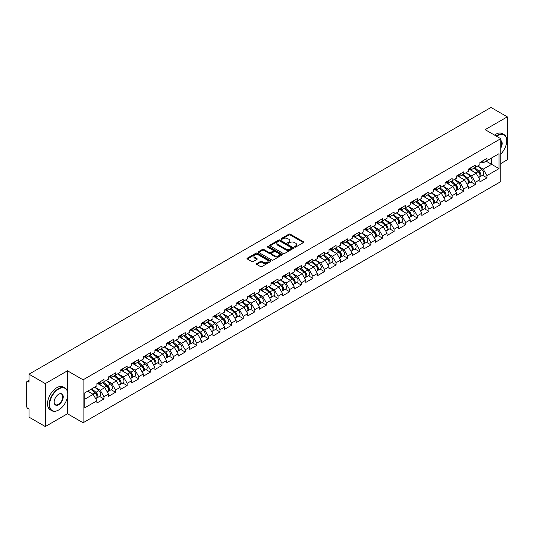 <?xml version="1.0" encoding="UTF-8"?>
<svg xmlns="http://www.w3.org/2000/svg" width="534" height="534" viewBox="0 0 534 534"><rect width="100%" height="100%" fill="white"/><g stroke="black" fill="none" stroke-linecap="round" stroke-linejoin="round"><path stroke-width="0.8" d="M294.661 247.082A0.721 0.421 0 0 0 295.682 247.082L303.439 242.603A1.035 0.594 0 0 0 303.746 242.182A1.035 0.594 0 0 0 303.439 241.762L290.296 234.172A1.035 0.594 0 0 0 288.834 234.172L281.078 238.651A0.721 0.421 0 0 0 282.099 239.239L283.1 238.658A3.304 1.909 0 0 1 287.779 238.658L288.874 239.292A3.304 1.909 0 0 1 289.842 240.64A3.304 1.909 0 0 1 288.874 241.989L287.866 242.569A0.721 0.421 0 0 0 288.887 243.164L289.895 242.583A3.304 1.909 0 0 1 294.568 242.583L295.662 243.217A3.304 1.909 0 0 1 296.63 244.565A3.304 1.909 0 0 1 295.662 245.914L294.661 246.494A0.721 0.421 0 0 0 294.661 247.082L294.661 246.494M256.781 263.596A1.035 0.594 0 0 0 256.474 264.023A1.035 0.594 0 0 0 256.781 264.443L260.465 266.573A1.035 0.594 0 0 0 261.927 266.573L270.544 261.593A1.035 0.594 0 0 0 270.845 261.173A1.035 0.594 0 0 0 270.544 260.752L257.401 253.163A1.035 0.594 0 0 0 255.94 253.163L247.322 258.136A1.035 0.594 0 0 0 247.015 258.563A1.035 0.594 0 0 0 247.322 258.983L251.774 261.553A1.035 0.594 0 0 0 253.236 261.553L256.921 259.424A1.035 0.594 0 0 0 257.228 259.003A1.035 0.594 0 0 0 256.921 258.583L254.711 257.308A2.763 1.595 0 0 1 253.904 256.18A2.763 1.595 0 0 1 255.612 254.705A2.763 1.595 0 0 1 258.623 255.052L267.274 260.045A2.763 1.595 0 0 1 268.081 261.173A2.763 1.595 0 0 1 266.379 262.648A2.763 1.595 0 0 1 263.369 262.301L261.927 261.466A1.035 0.594 0 0 0 260.465 261.466L256.781 263.596L256.781 264.443M67.471 370.796L45.297 383.592L29.01 374.187L491.006 107.454L507.3 116.859L485.132 129.662L500.752 138.68L83.09 379.814L67.471 370.796L67.471 391.469M283.174 253.456A1.035 0.594 0 0 0 284.635 253.456L293.253 248.484A1.035 0.594 0 0 0 293.553 248.063A1.035 0.594 0 0 0 293.253 247.642L280.11 240.053A1.035 0.594 0 0 0 278.648 240.053L270.03 245.026A1.035 0.594 0 0 0 269.73 245.446A1.035 0.594 0 0 0 270.03 245.867L283.174 253.456M267.801 247.235A0.721 0.421 0 0 1 268.535 247.342L281.885 255.045L273.281 260.018A1.035 0.594 0 0 1 271.819 260.018L258.676 252.428L258.676 251.581A1.035 0.594 0 0 0 258.376 252.001A1.035 0.594 0 0 0 258.676 252.428M258.676 251.581L262.361 249.451A1.035 0.594 0 0 1 263.823 249.451L269.156 252.529A1.035 0.594 0 0 0 270.618 252.529L273.061 251.12A1.035 0.594 0 0 0 273.361 250.7A1.035 0.594 0 0 0 273.061 250.279L267.514 247.068A0.721 0.421 0 0 1 268.535 246.481L281.899 254.197A1.035 0.594 0 0 1 282.199 254.618A1.035 0.594 0 0 1 281.899 255.038L281.899 254.197M45.297 383.592L45.297 426.546L67.471 413.75L83.09 422.768L83.09 379.814M83.09 422.768L500.752 181.633L500.752 138.68M99.544 396.402L103.963 398.951L103.963 396.715L100.238 390.274L94.738 387.097M103.963 398.951L96.894 403.03L96.894 400.794L84.806 407.776L84.806 392.83L96.894 385.848L96.894 383.612L103.963 379.534L103.963 381.77L108.495 379.147L108.495 376.917L115.564 372.832L115.564 375.068L120.103 372.445L120.103 370.216L127.172 366.137L127.172 368.367L131.711 365.75L131.711 363.514L138.78 359.435L138.78 361.665L143.319 359.048L143.319 356.812L150.381 352.734L150.381 354.963L154.92 352.347L154.92 350.11L161.989 346.032L161.989 348.268L166.528 345.645L166.528 343.409L173.597 339.33L173.597 341.566L178.136 338.943L178.136 336.714L185.205 332.629L185.205 334.865L189.737 332.241L189.737 330.012L196.806 325.934L196.806 328.163L201.345 325.546L201.345 323.31L208.414 319.232L208.414 321.461L212.953 318.845L212.953 316.609L220.021 312.53L220.021 314.76L224.554 312.143L224.554 309.907L231.623 305.828L231.623 308.065L236.161 305.441L236.161 303.212L243.23 299.127L243.23 301.363L247.769 298.74L247.769 296.51L254.838 292.425L254.838 294.661L259.377 292.038L259.377 289.808L266.439 285.73L266.439 287.959L270.978 285.343L270.978 283.107L278.047 279.028L278.047 281.258L282.586 278.641L282.586 276.405L289.655 272.327L289.655 274.563L294.194 271.939L294.194 269.703L301.263 265.625L301.263 267.861L305.795 265.238L305.795 263.008L312.864 258.923L312.864 261.159L317.403 258.536L317.403 256.307L324.472 252.222L324.472 254.458L329.011 251.834L329.011 249.605L336.08 245.527L336.08 247.756L340.612 245.139L340.612 242.903L347.681 238.825L347.681 241.054L352.22 238.438L352.22 236.202L359.289 232.123L359.289 234.359L363.828 231.736L363.828 229.5L370.896 225.421L370.896 227.658L375.435 225.034L375.435 222.805L382.498 218.72L382.498 220.956L387.037 218.333L387.037 216.103L394.105 212.018L394.105 214.254L398.644 211.638L398.644 209.401L405.713 205.323L405.713 207.552L410.252 204.936L410.252 202.7L417.321 198.621L417.321 200.851L421.853 198.234L421.853 195.998L428.922 191.92L428.922 194.156L433.461 191.532L433.461 189.296L440.53 185.218L440.53 187.454L445.069 184.831L445.069 182.601L452.138 178.516L452.138 180.752L456.67 178.129L456.67 175.9L463.739 171.814L463.739 174.051L468.278 171.434L468.278 169.198L475.347 165.119L475.347 167.349L479.886 164.732L479.886 162.496L486.955 158.418L486.955 160.647L499.043 153.672L499.043 168.617L486.955 175.599L483.23 169.158L477.73 165.974M482.536 175.286L486.955 177.829L486.955 175.599M486.955 177.829L479.886 181.914L479.886 179.678L475.347 182.301L471.629 175.853L466.122 172.676M470.935 181.981L475.347 184.53L475.347 182.301M475.347 184.53L468.278 188.615L468.278 186.379L463.739 188.996L460.021 182.555L454.514 179.377M459.327 188.682L463.739 191.232L463.739 188.996M463.739 191.232L456.67 195.311L456.67 193.081L452.138 195.698L448.413 189.256L442.913 186.079M447.719 195.384L452.138 197.934L452.138 195.698M452.138 197.934L445.069 202.012L445.069 199.783L440.53 202.399L436.812 195.958L431.305 192.781M436.118 202.086L440.53 204.635L440.53 202.399M440.53 204.635L433.461 208.714L433.461 206.478L428.922 209.101L425.204 202.66L419.697 199.476M424.51 208.787L428.922 211.337L428.922 209.101M428.922 211.337L421.853 215.416L421.853 213.179L417.321 215.803L413.596 209.361L408.089 206.177M412.902 215.489L417.321 218.032L417.321 215.803M417.321 218.032L410.252 222.117L410.252 219.881L405.713 222.504L401.995 216.056L396.488 212.879M401.301 222.184L405.713 224.734L405.713 222.504M405.713 224.734L398.644 228.812L398.644 226.583L394.105 229.199L390.387 222.758L384.88 219.581M389.693 228.886L394.105 231.436L394.105 229.199M394.105 231.436L387.037 235.514L387.037 233.285L382.498 235.901L378.78 229.46L373.273 226.282M378.085 235.587L382.498 238.137L382.498 235.901M382.498 238.137L375.435 242.216L375.435 239.986L370.896 242.603L367.172 236.161L361.672 232.984M366.478 242.289L370.896 244.839L370.896 242.603M370.896 244.839L363.828 248.917L363.828 246.681L359.289 249.305L355.571 242.863L350.064 239.679M354.876 248.991L359.289 251.534L359.289 249.305M359.289 251.534L352.22 255.619L352.22 253.383L347.681 256.006L343.963 249.558L338.456 246.381M343.269 255.693L347.681 258.236L347.681 256.006M347.681 258.236L340.612 262.321L340.612 260.085L336.08 262.708L332.355 256.26L326.855 253.083M331.661 262.388L336.08 264.937L336.08 262.708M336.08 264.937L329.011 269.016L329.011 266.786L324.472 269.403L320.754 262.962L315.247 259.784M320.06 269.089L324.472 271.639L324.472 269.403M324.472 271.639L317.403 275.718L317.403 273.488L312.864 276.105L309.146 269.663L303.639 266.486M308.452 275.791L312.864 278.341L312.864 276.105M312.864 278.341L305.795 282.419L305.795 280.19L301.263 282.806L297.538 276.365L292.031 273.188M296.844 282.493L301.263 285.043L301.263 282.806M301.263 285.043L294.194 289.121L294.194 286.885L289.655 289.508L285.937 283.067L280.43 279.883M285.243 289.194L289.655 291.738L289.655 289.508M289.655 291.738L282.586 295.823L282.586 293.587L278.047 296.21L274.329 289.762L268.822 286.584M273.635 295.896L278.047 298.439L278.047 296.21M278.047 298.439L270.978 302.524L270.978 300.288L266.439 302.911L262.721 296.463L257.214 293.286M262.027 302.591L266.439 305.141L266.439 302.911M266.439 305.141L259.377 309.219L259.377 306.99L254.838 309.607L251.113 303.165L245.613 299.988M250.419 309.293L254.838 311.843L254.838 309.607M254.838 311.843L247.769 315.921L247.769 313.692L243.23 316.308L239.512 309.867L234.005 306.69M238.818 315.994L243.23 318.544L243.23 316.308M243.23 318.544L236.161 322.623L236.161 320.387L231.623 323.01L227.905 316.569L222.398 313.391M227.21 322.696L231.623 325.246L231.623 323.01M231.623 325.246L224.554 329.324L224.554 327.088L220.021 329.712L216.297 323.27L210.797 320.086M215.602 329.398L220.021 331.941L220.021 329.712M220.021 331.941L212.953 336.026L212.953 333.79L208.414 336.413L204.696 329.965L199.189 326.788M204.001 336.093L208.414 338.643L208.414 336.413M208.414 338.643L201.345 342.728L201.345 340.492L196.806 343.108L193.088 336.667L187.581 333.49M192.394 342.795L196.806 345.344L196.806 343.108M196.806 345.344L189.737 349.423L189.737 347.193L185.205 349.81L181.48 343.369L175.973 340.191M180.786 349.496L185.205 352.046L185.205 349.81M185.205 352.046L178.136 356.125L178.136 353.895L173.597 356.512L169.879 350.07L164.372 346.893M169.185 356.198L173.597 358.748L173.597 356.512M173.597 358.748L166.528 362.826L166.528 360.59L161.989 363.213L158.271 356.772L152.764 353.595M157.577 362.9L161.989 365.45L161.989 363.213M161.989 365.45L154.92 369.528L154.92 367.292L150.381 369.915L146.663 363.474L141.156 360.29M145.969 369.601L150.381 372.145L150.381 369.915M150.381 372.145L143.319 376.23L143.319 373.994L138.78 376.617L135.055 370.169L129.555 366.991M134.361 376.296L138.78 378.846L138.78 376.617M138.78 378.846L131.711 382.931L131.711 380.695L127.172 383.312L123.454 376.87L117.947 373.693M122.76 382.998L127.172 385.548L127.172 383.312M127.172 385.548L120.103 389.626L120.103 387.397L115.564 390.014L111.846 383.572L106.339 380.395M111.152 389.7L115.564 392.25L115.564 390.014M115.564 392.25L108.495 396.328L108.495 394.099L103.963 396.715M98.803 383.085L100.238 383.919L103.963 381.77M100.238 390.274L104.777 387.651L97.835 383.646M108.495 394.099L104.777 387.651M110.411 376.383L111.846 377.218L115.564 375.068M111.846 383.572L116.385 380.956L109.443 376.944M120.103 387.397L116.385 380.956M122.012 369.682L123.454 370.516L127.172 368.367M123.454 376.87L127.993 374.254L121.044 370.242M131.711 380.695L127.993 374.254M133.62 362.986L135.055 363.814L138.78 361.665M135.055 370.169L139.594 367.552L132.652 363.541M143.319 373.994L139.594 367.552M145.228 356.285L146.663 357.113L150.381 354.963M146.663 363.474L151.202 360.851L144.26 356.839M154.92 367.292L151.202 360.851M156.829 349.583L158.271 350.411L161.989 348.268M158.271 356.772L162.81 354.149L155.861 350.144M166.528 360.59L162.81 354.149M168.437 342.881L169.879 343.716L173.597 341.566M169.879 350.07L174.411 347.447L167.469 343.442M178.136 353.895L174.411 347.447M180.045 336.18L181.48 337.014L185.205 334.865M181.48 343.369L186.019 340.752L179.077 336.74M189.737 347.193L186.019 340.752M191.646 329.478L193.088 330.312L196.806 328.163M193.088 336.667L197.627 334.05L190.685 330.039M201.345 340.492L197.627 334.05M203.254 322.783L204.696 323.611L208.414 321.461M204.696 329.965L209.235 327.349L202.286 323.337M212.953 333.79L209.235 327.349M214.862 316.081L216.297 316.909L220.021 314.76M216.297 323.27L220.836 320.647L213.894 316.635M224.554 327.088L220.836 320.647M226.469 309.38L227.905 310.207L231.623 308.065M227.905 316.569L232.444 313.945L225.502 309.94M236.161 320.387L232.444 313.945M238.071 302.678L239.512 303.512L243.23 301.363M239.512 309.867L244.051 307.244L237.103 303.239M247.769 313.692L244.051 307.244M249.678 295.976L251.113 296.811L254.838 294.661M251.113 303.165L255.653 300.549L248.71 296.537M259.377 306.99L255.653 300.549M261.286 289.281L262.721 290.109L266.439 287.959M262.721 296.463L267.26 293.847L260.318 289.835M270.978 300.288L267.26 293.847M272.887 282.579L274.329 283.407L278.047 281.258M274.329 289.762L278.868 287.145L271.919 283.133M282.586 293.587L278.868 287.145M284.495 275.878L285.937 276.705L289.655 274.563M285.937 283.067L290.469 280.443L283.527 276.438M294.194 286.885L290.469 280.443M296.103 269.176L297.538 270.004L301.263 267.861M297.538 276.365L302.077 273.742L295.135 269.737M305.795 280.19L302.077 273.742M307.704 262.474L309.146 263.309L312.864 261.159M309.146 269.663L313.685 267.04L306.743 263.035M317.403 273.488L313.685 267.04M319.312 255.773L320.754 256.607L324.472 254.458M320.754 262.962L325.293 260.345L318.344 256.333M329.011 266.786L325.293 260.345M330.92 249.078L332.355 249.905L336.08 247.756M332.355 256.26L336.894 253.643L329.952 249.632M340.612 260.085L336.894 253.643M342.528 242.376L343.963 243.204L347.681 241.054M343.963 249.558L348.502 246.942L341.56 242.93M352.22 253.383L348.502 246.942M354.129 235.674L355.571 236.502L359.289 234.359M355.571 242.863L360.11 240.24L353.161 236.235M363.828 246.681L360.11 240.24M365.737 228.973L367.172 229.8L370.896 227.658M367.172 236.161L371.711 233.538L364.769 229.533M375.435 239.986L371.711 233.538M377.344 222.271L378.78 223.105L382.498 220.956M378.78 229.46L383.319 226.837L376.377 222.832M387.037 233.285L383.319 226.837M388.946 215.569L390.387 216.403L394.105 214.254M390.387 222.758L394.926 220.142L387.978 216.13M398.644 226.583L394.926 220.142M400.553 208.874L401.995 209.702L405.713 207.552M401.995 216.056L406.528 213.44L399.586 209.428M410.252 219.881L406.528 213.44M412.161 202.172L413.596 203L417.321 200.851M413.596 209.361L418.135 206.738L411.193 202.726M421.853 213.179L418.135 206.738M423.762 195.471L425.204 196.298L428.922 194.156M425.204 202.66L429.743 200.036L422.801 196.031M433.461 206.478L429.743 200.036M435.37 188.769L436.812 189.597L440.53 187.454M436.812 195.958L441.351 193.335L434.402 189.33M445.069 199.783L441.351 193.335M446.978 182.067L448.413 182.902L452.138 180.752M448.413 189.256L452.952 186.633L446.01 182.628M456.67 193.081L452.952 186.633M458.586 175.366L460.021 176.2L463.739 174.051M460.021 182.555L464.56 179.938L457.618 175.926M468.278 186.379L464.56 179.938M470.187 168.671L471.629 169.498L475.347 167.349M471.629 175.853L476.168 173.236L469.219 169.225M479.886 179.678L476.168 173.236M481.795 161.969L483.23 162.797L486.955 160.647M483.23 169.158L491.6 164.325L491.6 157.964L499.043 153.672M486.1 161.141L499.043 168.617M500.752 163.591L507.3 159.813L507.3 116.859M45.297 426.546L29.01 417.141L29.01 409.111L27.815 408.423A1.575 0.914 -120 0 1 26.7 406.487L26.7 382.177A1.575 0.914 -120 0 1 27.027 381.456A1.575 0.914 -120 0 1 27.815 381.53L29.01 382.217L29.01 374.187M84.806 399.185L93.176 394.352L87.669 391.175M96.894 400.794L93.176 394.352M67.471 413.75L67.471 397.082M294.948 247.182L295.662 246.768A3.304 1.909 0 0 0 296.63 245.42L296.63 244.565M289.842 240.64L289.842 241.501A3.304 1.909 0 0 1 288.874 242.85L288.16 243.264M303.425 242.61L290.296 235.027A1.035 0.594 0 0 0 288.834 235.027L281.365 239.345M293.239 248.49L280.11 240.914A1.035 0.594 0 0 0 278.648 240.914L270.044 245.88L270.03 245.026M291.43 248.357A0.721 0.421 0 0 0 291.43 247.769L279.889 241.108A0.721 0.421 0 0 0 278.868 241.108L277.807 241.715A3.304 1.909 0 0 0 276.839 243.063A3.304 1.909 0 0 0 277.807 244.418L285.697 248.971A3.304 1.909 0 0 0 290.369 248.971L291.43 248.357L291.43 249.218A0.721 0.421 0 0 0 291.637 248.924L291.637 248.063M276.839 243.063L276.839 243.925A3.304 1.909 0 0 0 277.807 245.273L277.807 244.418M291.43 249.218L290.369 249.825A3.304 1.909 0 0 1 285.697 249.825L277.807 245.273M258.69 252.435L262.361 250.312L262.361 249.451M273.361 250.7L273.361 251.554A1.035 0.594 0 0 1 273.061 251.981L270.618 253.39A1.035 0.594 0 0 1 269.156 253.39L263.823 250.312A1.035 0.594 0 0 0 262.361 250.312M274.69 255.726A2.763 1.595 0 0 0 277.7 256.073A2.763 1.595 0 0 0 279.402 254.598A2.763 1.595 0 0 0 278.594 253.47L275.544 251.708A1.035 0.594 0 0 0 274.082 251.708L271.639 253.123A1.035 0.594 0 0 0 271.339 253.543A1.035 0.594 0 0 0 271.639 253.964L274.69 255.726L274.69 256.587A2.763 1.595 0 0 0 277.7 256.927A2.763 1.595 0 0 0 279.402 255.459L279.402 254.598M271.339 253.543L271.339 254.404A1.035 0.594 0 0 0 271.639 254.825L271.639 253.964M274.69 256.587L271.639 254.825M268.081 261.173L268.081 262.034A2.763 1.595 0 0 1 266.379 263.509A2.763 1.595 0 0 1 263.369 263.162L261.927 262.327A1.035 0.594 0 0 0 260.465 262.327L256.794 264.45M253.904 256.18L253.904 257.034A2.763 1.595 0 0 0 254.711 258.162L254.711 257.308M256.921 258.583L256.921 259.424L254.711 258.162M270.544 260.752L270.544 261.593L257.401 254.024A1.035 0.594 0 0 0 255.94 254.024L247.335 258.99M478.998 172.382L478.477 172.082M479.666 176.807A3.471 2.002 -120 0 0 480.173 176.647A3.471 2.002 -120 0 0 480.794 174.224A3.471 2.002 -120 0 0 478.985 171.2L474.799 167.669M480.173 176.647L483.036 174.998A3.471 2.002 -120 0 0 483.657 172.569A3.471 2.002 -120 0 0 481.848 169.545L477.663 166.014M473.992 168.13L478.771 172.162A2.103 1.215 60 0 1 479.906 174.751M478.644 177.528L479.278 177.168A3.471 2.002 -120 0 0 479.899 174.738A3.471 2.002 -120 0 0 478.09 171.714L473.905 168.183M472.697 171.234L469.873 168.851M480.814 161.962A3.471 2.002 60 0 1 480.173 162.903A3.471 2.002 60 0 1 479.886 163.024M483.684 160.307A3.471 2.002 60 0 1 483.036 161.255L480.173 162.903M500.752 154.106A12.836 7.409 120 0 0 506.706 140.829A12.836 7.409 120 0 0 497.628 135.589A12.836 7.409 120 0 0 496.573 136.27M496.153 136.023A13.15 7.596 -60 0 1 497.408 135.202A13.15 7.596 -60 0 1 503.983 134.548A13.15 7.596 -60 0 1 506.706 140.569A13.15 7.596 -60 0 1 506.706 140.702M500.752 140.462A6.415 3.705 -60 0 1 500.752 148.065M500.752 147.15A6.101 3.524 120 0 0 500.752 140.863M494.517 135.075A13.15 7.596 -60 0 1 495.766 134.254A13.15 7.596 -60 0 1 502.347 133.607L503.983 134.548M58.466 410.099L58.693 409.965A12.836 7.409 120 0 0 67.765 394.246A12.836 7.409 120 0 0 58.693 389.006A12.836 7.409 120 0 0 49.615 404.725A12.836 7.409 120 0 0 58.693 409.965L58.466 410.099A13.15 7.596 -60 0 1 51.891 410.746A13.15 7.596 -60 0 1 49.876 400.206A13.15 7.596 -60 0 1 58.466 388.619A13.15 7.596 -60 0 1 65.041 387.971A13.15 7.596 -60 0 1 67.765 393.985A13.15 7.596 -60 0 1 67.765 394.119M58.693 394.246L58.693 394.246A6.415 3.705 -60 0 1 63.226 396.869A6.415 3.705 -60 0 1 58.693 404.725A6.415 3.705 -60 0 1 54.154 402.109A6.415 3.705 -60 0 1 58.693 394.246L58.693 394.246M54.154 401.975A6.101 3.524 120 0 0 55.416 404.645A6.101 3.524 120 0 0 58.466 404.338A6.101 3.524 120 0 0 62.451 398.965A6.101 3.524 120 0 0 61.517 394.072A6.101 3.524 120 0 0 58.58 394.312M51.891 410.746L50.256 409.805A13.15 7.596 -60 0 1 48.24 399.265A13.15 7.596 -60 0 1 56.831 387.677A13.15 7.596 -60 0 1 63.406 387.023L65.041 387.971M467.397 179.084L466.876 178.783M468.058 183.509A3.471 2.002 -120 0 0 468.565 183.349A3.471 2.002 -120 0 0 469.186 180.926A3.471 2.002 -120 0 0 467.384 177.902L463.192 174.364M468.565 183.349L471.429 181.7A3.471 2.002 -120 0 0 472.049 179.27A3.471 2.002 -120 0 0 470.247 176.247L466.055 172.716M462.384 174.832L467.163 178.863A2.103 1.215 60 0 1 468.298 181.453M467.036 184.23L467.671 183.863A3.471 2.002 -120 0 0 468.298 181.44A3.471 2.002 -120 0 0 466.489 178.416L462.297 174.885M461.096 177.935L458.265 175.553M455.789 185.779L455.268 185.478M456.457 190.211A3.471 2.002 -120 0 0 456.957 190.051A3.471 2.002 -120 0 0 457.585 187.628A3.471 2.002 -120 0 0 455.776 184.604L451.59 181.066M456.957 190.051L459.821 188.395A3.471 2.002 -120 0 0 460.448 185.972A3.471 2.002 -120 0 0 458.639 182.948L454.454 179.417M450.783 181.533L455.555 185.565A2.103 1.215 60 0 1 456.69 188.155M455.435 190.932L456.063 190.565A3.471 2.002 -120 0 0 456.69 188.142A3.471 2.002 -120 0 0 454.881 185.118L450.696 181.587M449.488 184.637L446.664 182.254M444.181 192.48L443.661 192.18M444.849 196.906A3.471 2.002 -120 0 0 445.356 196.752A3.471 2.002 -120 0 0 445.977 194.323A3.471 2.002 -120 0 0 444.168 191.299L439.983 187.768M445.356 196.752L448.22 195.097A3.471 2.002 -120 0 0 448.84 192.674A3.471 2.002 -120 0 0 447.031 189.65L442.846 186.112M439.175 188.235L443.954 192.267A2.103 1.215 60 0 1 445.089 194.857M443.827 197.633L444.462 197.266A3.471 2.002 -120 0 0 445.082 194.843A3.471 2.002 -120 0 0 443.273 191.819L439.088 188.282M437.88 191.339L435.056 188.949M432.573 199.182L432.053 198.882M433.241 203.608A3.471 2.002 -120 0 0 433.748 203.454A3.471 2.002 -120 0 0 434.369 201.024A3.471 2.002 -120 0 0 432.56 198.001L428.375 194.469M433.748 203.454L436.612 201.799A3.471 2.002 -120 0 0 437.233 199.376A3.471 2.002 -120 0 0 435.43 196.345L431.238 192.814M427.567 194.937L432.346 198.962A2.103 1.215 60 0 1 433.481 201.558M432.22 204.335L432.854 203.968A3.471 2.002 -120 0 0 433.481 201.545A3.471 2.002 -120 0 0 431.672 198.514L427.48 194.983M426.279 198.034L423.449 195.651M420.972 205.884L420.452 205.583M421.633 210.309A3.471 2.002 -120 0 0 422.14 210.156A3.471 2.002 -120 0 0 422.768 207.726A3.471 2.002 -120 0 0 420.959 204.702L416.767 201.171M422.14 210.156L425.004 208.5A3.471 2.002 -120 0 0 425.631 206.071A3.471 2.002 -120 0 0 423.822 203.047L419.637 199.516M415.966 201.638L420.739 205.663A2.103 1.215 60 0 1 421.873 208.26M420.618 211.03L421.246 210.67A3.471 2.002 -120 0 0 421.873 208.24A3.471 2.002 -120 0 0 420.064 205.216L415.879 201.685M414.671 204.736L411.847 202.353M469.212 168.657A3.471 2.002 60 0 1 468.565 169.605A3.471 2.002 60 0 1 468.278 169.725M472.076 167.008A3.471 2.002 60 0 1 471.429 167.95L468.565 169.605M457.605 175.359A3.471 2.002 60 0 1 456.957 176.307A3.471 2.002 60 0 1 456.67 176.427M460.468 173.704A3.471 2.002 60 0 1 459.821 174.651L456.957 176.307M445.997 182.061A3.471 2.002 60 0 1 445.356 183.008A3.471 2.002 60 0 1 445.069 183.122M448.86 180.405A3.471 2.002 60 0 1 448.22 181.353L445.356 183.008M434.396 188.762A3.471 2.002 60 0 1 433.748 189.71A3.471 2.002 60 0 1 433.461 189.824M437.259 187.107A3.471 2.002 60 0 1 436.612 188.055L433.748 189.71M422.788 195.464A3.471 2.002 60 0 1 422.14 196.405A3.471 2.002 60 0 1 421.853 196.525M425.651 193.809A3.471 2.002 60 0 1 425.004 194.756L422.14 196.405M409.364 212.585L408.844 212.285M410.032 217.011A3.471 2.002 -120 0 0 410.533 216.851A3.471 2.002 -120 0 0 411.16 214.428A3.471 2.002 -120 0 0 409.351 211.404L405.166 207.873M410.533 216.851L413.403 215.202A3.471 2.002 -120 0 0 414.024 212.772A3.471 2.002 -120 0 0 412.215 209.749L408.029 206.217M404.358 208.333L409.131 212.365A2.103 1.215 60 0 1 410.272 214.955M409.011 217.732L409.645 217.371A3.471 2.002 -120 0 0 410.266 214.942A3.471 2.002 -120 0 0 408.457 211.918L404.271 208.387M403.063 211.437L400.24 209.054M411.18 202.166A3.471 2.002 60 0 1 410.533 203.107A3.471 2.002 60 0 1 410.252 203.227M414.044 200.51A3.471 2.002 60 0 1 413.403 201.458L410.533 203.107M397.757 219.287L397.236 218.987M398.424 223.713A3.471 2.002 -120 0 0 398.931 223.552A3.471 2.002 -120 0 0 399.552 221.129A3.471 2.002 -120 0 0 397.743 218.106L393.558 214.568M398.931 223.552L401.795 221.904A3.471 2.002 -120 0 0 402.416 219.474A3.471 2.002 -120 0 0 400.607 216.45L396.422 212.919M392.75 215.035L397.53 219.067A2.103 1.215 60 0 1 398.664 221.657M397.403 224.434L398.037 224.066A3.471 2.002 -120 0 0 398.658 221.643A3.471 2.002 -120 0 0 396.855 218.62L392.664 215.089M391.455 218.139L388.632 215.756M399.579 208.861A3.471 2.002 60 0 1 398.931 209.809A3.471 2.002 60 0 1 398.644 209.929M402.442 207.212A3.471 2.002 60 0 1 401.795 208.153L398.931 209.809M386.155 225.982L385.635 225.682M386.816 230.414A3.471 2.002 -120 0 0 387.324 230.254A3.471 2.002 -120 0 0 387.944 227.831A3.471 2.002 -120 0 0 386.142 224.801L381.95 221.27M387.324 230.254L390.187 228.599A3.471 2.002 -120 0 0 390.815 226.176A3.471 2.002 -120 0 0 389.006 223.152L384.814 219.621M381.142 221.737L385.922 225.769A2.103 1.215 60 0 1 387.057 228.358M385.802 231.135L386.429 230.768A3.471 2.002 -120 0 0 387.057 228.345A3.471 2.002 -120 0 0 385.248 225.321L381.062 221.784M379.854 224.841L377.024 222.458M387.971 215.562A3.471 2.002 60 0 1 387.324 216.51A3.471 2.002 60 0 1 387.037 216.63M390.835 213.907A3.471 2.002 60 0 1 390.187 214.855L387.324 216.51M374.548 232.684L374.027 232.383M375.215 237.109A3.471 2.002 -120 0 0 375.716 236.956A3.471 2.002 -120 0 0 376.343 234.526A3.471 2.002 -120 0 0 374.534 231.502L370.349 227.971M375.716 236.956L378.579 235.3A3.471 2.002 -120 0 0 379.207 232.877A3.471 2.002 -120 0 0 377.398 229.854L373.213 226.316M369.541 228.439L374.314 232.47A2.103 1.215 60 0 1 375.455 235.06M374.194 237.837L374.828 237.47A3.471 2.002 -120 0 0 375.449 235.047A3.471 2.002 -120 0 0 373.64 232.023L369.455 228.485M368.246 231.536L365.423 229.153M376.363 222.264A3.471 2.002 60 0 1 375.716 223.212A3.471 2.002 60 0 1 375.435 223.325M379.227 220.609A3.471 2.002 60 0 1 378.579 221.557L375.716 223.212M362.94 239.386L362.419 239.085M363.607 243.811A3.471 2.002 -120 0 0 364.115 243.658A3.471 2.002 -120 0 0 364.735 241.228A3.471 2.002 -120 0 0 362.926 238.204L358.741 234.673M364.115 243.658L366.978 242.002A3.471 2.002 -120 0 0 367.599 239.579A3.471 2.002 -120 0 0 365.79 236.549L361.605 233.018M357.934 235.14L362.713 239.165A2.103 1.215 60 0 1 363.848 241.762M362.586 244.539L363.22 244.172A3.471 2.002 -120 0 0 363.841 241.742A3.471 2.002 -120 0 0 362.032 238.718L357.847 235.187M356.639 238.237L353.815 235.854M364.755 228.966A3.471 2.002 60 0 1 364.115 229.914A3.471 2.002 60 0 1 363.828 230.027M367.626 227.31A3.471 2.002 60 0 1 366.978 228.258L364.115 229.914M351.339 246.087L350.818 245.787M351.999 250.513A3.471 2.002 -120 0 0 352.507 250.359A3.471 2.002 -120 0 0 353.128 247.93A3.471 2.002 -120 0 0 351.325 244.906L347.133 241.375M352.507 250.359L355.37 248.704A3.471 2.002 -120 0 0 355.991 246.274A3.471 2.002 -120 0 0 354.189 243.25L349.997 239.719M346.326 241.842L351.105 245.867A2.103 1.215 60 0 1 352.24 248.464M350.978 251.234L351.612 250.873A3.471 2.002 -120 0 0 352.24 248.443A3.471 2.002 -120 0 0 350.431 245.42L346.239 241.889M345.037 244.939L342.207 242.556M353.154 235.668A3.471 2.002 60 0 1 352.507 236.609A3.471 2.002 60 0 1 352.22 236.729M356.018 234.012A3.471 2.002 60 0 1 355.37 234.96L352.507 236.609M339.731 252.789L339.21 252.489M340.398 257.214A3.471 2.002 -120 0 0 340.899 257.054A3.471 2.002 -120 0 0 341.526 254.631A3.471 2.002 -120 0 0 339.717 251.607L335.532 248.076M340.899 257.054L343.762 255.406A3.471 2.002 -120 0 0 344.39 252.976A3.471 2.002 -120 0 0 342.581 249.952L338.396 246.421M334.725 248.537L339.497 252.569A2.103 1.215 60 0 1 340.632 255.159M339.377 257.935L340.004 257.575A3.471 2.002 -120 0 0 340.632 255.145A3.471 2.002 -120 0 0 338.823 252.121L334.638 248.59M333.43 251.641L330.606 249.258M341.546 242.363A3.471 2.002 60 0 1 340.899 243.31A3.471 2.002 60 0 1 340.612 243.431M344.41 240.714A3.471 2.002 60 0 1 343.762 241.655L340.899 243.31M328.123 259.491L327.602 259.19M328.79 263.916A3.471 2.002 -120 0 0 329.298 263.756A3.471 2.002 -120 0 0 329.919 261.333A3.471 2.002 -120 0 0 328.11 258.309L323.924 254.771M329.298 263.756L332.161 262.101A3.471 2.002 -120 0 0 332.782 259.678A3.471 2.002 -120 0 0 330.973 256.654L326.788 253.123M323.117 255.239L327.896 259.27A2.103 1.215 60 0 1 329.031 261.86M327.769 264.637L328.403 264.27A3.471 2.002 -120 0 0 329.024 261.847A3.471 2.002 -120 0 0 327.215 258.823L323.03 255.292M321.822 258.343L318.998 255.96M329.939 249.064A3.471 2.002 60 0 1 329.298 250.012A3.471 2.002 60 0 1 329.011 250.132M332.802 247.416A3.471 2.002 60 0 1 332.161 248.357L329.298 250.012M316.515 266.186L315.994 265.885M317.183 270.618A3.471 2.002 -120 0 0 317.69 270.458A3.471 2.002 -120 0 0 318.311 268.035A3.471 2.002 -120 0 0 316.502 265.004L312.317 261.473M317.69 270.458L320.554 268.802A3.471 2.002 -120 0 0 321.174 266.379A3.471 2.002 -120 0 0 319.372 263.355L315.18 259.824M311.509 261.94L316.288 265.972A2.103 1.215 60 0 1 317.423 268.562M316.161 271.339L316.796 270.972A3.471 2.002 -120 0 0 317.423 268.549A3.471 2.002 -120 0 0 315.614 265.525L311.422 261.987M310.221 265.044L307.39 262.655M318.337 255.766A3.471 2.002 60 0 1 317.69 256.714A3.471 2.002 60 0 1 317.403 256.834M321.201 254.111A3.471 2.002 60 0 1 320.554 255.058L317.69 256.714M304.914 272.887L304.393 272.587M305.582 277.313A3.471 2.002 -120 0 0 306.082 277.159A3.471 2.002 -120 0 0 306.71 274.73A3.471 2.002 -120 0 0 304.901 271.706L300.709 268.175M306.082 277.159L308.946 275.504A3.471 2.002 -120 0 0 309.573 273.081A3.471 2.002 -120 0 0 307.764 270.057L303.579 266.519M299.908 268.642L304.68 272.674A2.103 1.215 60 0 1 305.815 275.264M304.56 278.04L305.188 277.673A3.471 2.002 -120 0 0 305.815 275.25A3.471 2.002 -120 0 0 304.006 272.227L299.821 268.689M298.613 271.739L295.789 269.356M306.73 262.468A3.471 2.002 60 0 1 306.082 263.416A3.471 2.002 60 0 1 305.795 263.529M309.593 260.812A3.471 2.002 60 0 1 308.946 261.76L306.082 263.416M293.306 279.589L292.786 279.289M293.974 284.015A3.471 2.002 -120 0 0 294.474 283.861A3.471 2.002 -120 0 0 295.102 281.431A3.471 2.002 -120 0 0 293.293 278.408L289.108 274.877M294.474 283.861L297.345 282.206A3.471 2.002 -120 0 0 297.965 279.783A3.471 2.002 -120 0 0 296.156 276.752L291.971 273.221M288.3 275.344L293.073 279.369A2.103 1.215 60 0 1 294.214 281.965M292.952 284.742L293.587 284.375A3.471 2.002 -120 0 0 294.207 281.945A3.471 2.002 -120 0 0 292.398 278.922L288.213 275.39M287.005 278.441L284.181 276.058M295.122 269.169A3.471 2.002 60 0 1 294.474 270.117A3.471 2.002 60 0 1 294.194 270.231M297.985 267.514A3.471 2.002 60 0 1 297.345 268.462L294.474 270.117M281.698 286.291L281.178 285.99M282.366 290.716A3.471 2.002 -120 0 0 282.873 290.563A3.471 2.002 -120 0 0 283.494 288.133A3.471 2.002 -120 0 0 281.685 285.109L277.5 281.578M282.873 290.563L285.737 288.907A3.471 2.002 -120 0 0 286.358 286.478A3.471 2.002 -120 0 0 284.549 283.454L280.363 279.923M276.692 282.039L281.471 286.07A2.103 1.215 60 0 1 282.606 288.667M281.345 291.437L281.979 291.077A3.471 2.002 -120 0 0 282.599 288.647A3.471 2.002 -120 0 0 280.797 285.623L276.605 282.092M275.397 285.143L272.574 282.76M283.521 275.871A3.471 2.002 60 0 1 282.873 276.812A3.471 2.002 60 0 1 282.586 276.932M286.384 274.216A3.471 2.002 60 0 1 285.737 275.164L282.873 276.812M270.097 292.992L269.577 292.692M270.758 297.418A3.471 2.002 -120 0 0 271.265 297.258A3.471 2.002 -120 0 0 271.886 294.835A3.471 2.002 -120 0 0 270.084 291.811L265.892 288.28M271.265 297.258L274.129 295.609A3.471 2.002 -120 0 0 274.756 293.179A3.471 2.002 -120 0 0 272.947 290.156L268.756 286.624M265.091 288.74L269.864 292.772A2.103 1.215 60 0 1 270.998 295.362M269.743 298.139L270.371 297.778A3.471 2.002 -120 0 0 270.998 295.349A3.471 2.002 -120 0 0 269.189 292.325L265.004 288.794M263.796 291.844L260.966 289.461M271.913 282.566A3.471 2.002 60 0 1 271.265 283.514A3.471 2.002 60 0 1 270.978 283.634M274.776 280.917A3.471 2.002 60 0 1 274.129 281.859L271.265 283.514M258.489 299.694L257.969 299.394M259.157 304.12A3.471 2.002 -120 0 0 259.657 303.959A3.471 2.002 -120 0 0 260.285 301.536A3.471 2.002 -120 0 0 258.476 298.513L254.291 294.975M259.657 303.959L262.521 302.304A3.471 2.002 -120 0 0 263.149 299.881A3.471 2.002 -120 0 0 261.34 296.857L257.154 293.326M253.483 295.442L258.256 299.474A2.103 1.215 60 0 1 259.397 302.064M258.136 304.841L258.77 304.473A3.471 2.002 -120 0 0 259.391 302.05A3.471 2.002 -120 0 0 257.582 299.027L253.396 295.496M252.188 298.546L249.365 296.163M260.305 289.268A3.471 2.002 60 0 1 259.657 290.216A3.471 2.002 60 0 1 259.377 290.336M263.169 287.619A3.471 2.002 60 0 1 262.521 288.56L259.657 290.216M246.882 306.389L246.361 306.089M247.549 310.815A3.471 2.002 -120 0 0 248.056 310.661A3.471 2.002 -120 0 0 248.677 308.238A3.471 2.002 -120 0 0 246.868 305.208L242.683 301.677M248.056 310.661L250.92 309.006A3.471 2.002 -120 0 0 251.541 306.583A3.471 2.002 -120 0 0 249.732 303.559L245.547 300.021M241.875 302.144L246.655 306.176A2.103 1.215 60 0 1 247.789 308.765M246.528 311.542L247.162 311.175A3.471 2.002 -120 0 0 247.783 308.752A3.471 2.002 -120 0 0 245.974 305.728L241.789 302.191M240.58 305.248L237.757 302.858M248.697 295.969A3.471 2.002 60 0 1 248.056 296.917A3.471 2.002 60 0 1 247.769 297.031M251.567 294.314A3.471 2.002 60 0 1 250.92 295.262L248.056 296.917M235.28 313.091L234.76 312.791M235.941 317.516A3.471 2.002 -120 0 0 236.449 317.363A3.471 2.002 -120 0 0 237.069 314.933A3.471 2.002 -120 0 0 235.267 311.909L231.075 308.378M236.449 317.363L239.312 315.707A3.471 2.002 -120 0 0 239.933 313.284A3.471 2.002 -120 0 0 238.131 310.261L233.939 306.723M230.267 308.846L235.047 312.871A2.103 1.215 60 0 1 236.182 315.467M234.92 318.244L235.554 317.877A3.471 2.002 -120 0 0 236.182 315.454A3.471 2.002 -120 0 0 234.373 312.423L230.181 308.892M228.979 311.943L226.149 309.56M237.096 302.671A3.471 2.002 60 0 1 236.449 303.619A3.471 2.002 60 0 1 236.161 303.733M239.96 301.016A3.471 2.002 60 0 1 239.312 301.964L236.449 303.619M223.673 319.793L223.152 319.492M224.34 324.218A3.471 2.002 -120 0 0 224.841 324.065A3.471 2.002 -120 0 0 225.468 321.635A3.471 2.002 -120 0 0 223.659 318.611L219.474 315.08M224.841 324.065L227.704 322.409A3.471 2.002 -120 0 0 228.332 319.979A3.471 2.002 -120 0 0 226.523 316.956L222.338 313.425M218.666 315.547L223.439 319.572A2.103 1.215 60 0 1 224.574 322.169M223.319 324.946L223.946 324.579A3.471 2.002 -120 0 0 224.574 322.149A3.471 2.002 -120 0 0 222.765 319.125L218.58 315.594M217.371 318.644L214.548 316.262M225.488 309.373A3.471 2.002 60 0 1 224.841 310.321A3.471 2.002 60 0 1 224.554 310.434M228.352 307.717A3.471 2.002 60 0 1 227.704 308.665L224.841 310.321M212.065 326.494L211.544 326.194M212.732 330.92A3.471 2.002 -120 0 0 213.24 330.766A3.471 2.002 -120 0 0 213.86 328.337A3.471 2.002 -120 0 0 212.051 325.313L207.866 321.782M213.24 330.766L216.103 329.111A3.471 2.002 -120 0 0 216.724 326.681A3.471 2.002 -120 0 0 214.915 323.657L210.73 320.126M207.058 322.242L211.838 326.274A2.103 1.215 60 0 1 212.973 328.871M211.711 331.641L212.345 331.28A3.471 2.002 -120 0 0 212.966 328.851A3.471 2.002 -120 0 0 211.157 325.827L206.972 322.296M205.764 325.346L202.94 322.963M213.88 316.075A3.471 2.002 60 0 1 213.24 317.016A3.471 2.002 60 0 1 212.953 317.136M216.744 314.419A3.471 2.002 60 0 1 216.103 315.367L213.24 317.016M200.457 333.196L199.936 332.896M201.124 337.622A3.471 2.002 -120 0 0 201.632 337.461A3.471 2.002 -120 0 0 202.252 335.038A3.471 2.002 -120 0 0 200.444 332.014L196.258 328.483M201.632 337.461L204.495 335.813A3.471 2.002 -120 0 0 205.116 333.383A3.471 2.002 -120 0 0 203.314 330.359L199.122 326.828M195.451 328.944L200.23 332.976A2.103 1.215 60 0 1 201.365 335.566M200.103 338.342L200.737 337.982A3.471 2.002 -120 0 0 201.365 335.552A3.471 2.002 -120 0 0 199.556 332.528L195.364 328.997M194.162 332.048L191.332 329.665M202.279 322.77A3.471 2.002 60 0 1 201.632 323.717A3.471 2.002 60 0 1 201.345 323.838M205.143 321.121A3.471 2.002 60 0 1 204.495 322.062L201.632 323.717M188.856 339.898L188.335 339.591M189.523 344.323A3.471 2.002 -120 0 0 190.024 344.163A3.471 2.002 -120 0 0 190.651 341.74A3.471 2.002 -120 0 0 188.842 338.716L184.651 335.178M190.024 344.163L192.887 342.508A3.471 2.002 -120 0 0 193.515 340.085A3.471 2.002 -120 0 0 191.706 337.061L187.521 333.53M183.85 335.646L188.622 339.677A2.103 1.215 60 0 1 189.757 342.267M188.502 345.044L189.129 344.677A3.471 2.002 -120 0 0 189.757 342.254A3.471 2.002 -120 0 0 187.948 339.23L183.763 335.699M182.555 338.75L179.731 336.367M190.671 329.471A3.471 2.002 60 0 1 190.024 330.419A3.471 2.002 60 0 1 189.737 330.539M193.535 327.823A3.471 2.002 60 0 1 192.887 328.764L190.024 330.419M177.248 346.593L176.727 346.292M177.915 351.018A3.471 2.002 -120 0 0 178.416 350.865A3.471 2.002 -120 0 0 179.044 348.442A3.471 2.002 -120 0 0 177.235 345.411L173.049 341.88M178.416 350.865L181.286 349.209A3.471 2.002 -120 0 0 181.907 346.786A3.471 2.002 -120 0 0 180.098 343.762L175.913 340.225M172.242 342.347L177.014 346.379A2.103 1.215 60 0 1 178.156 348.969M176.894 351.746L177.528 351.379A3.471 2.002 -120 0 0 178.149 348.956A3.471 2.002 -120 0 0 176.34 345.932L172.155 342.394M170.947 345.451L168.123 343.062M179.064 336.173A3.471 2.002 60 0 1 178.416 337.121A3.471 2.002 60 0 1 178.136 337.234M181.927 334.518A3.471 2.002 60 0 1 181.286 335.465L178.416 337.121M165.64 353.294L165.119 352.994M166.308 357.72A3.471 2.002 -120 0 0 166.815 357.566A3.471 2.002 -120 0 0 167.436 355.137A3.471 2.002 -120 0 0 165.627 352.113L161.442 348.582M166.815 357.566L169.678 355.911A3.471 2.002 -120 0 0 170.299 353.488A3.471 2.002 -120 0 0 168.49 350.464L164.305 346.926M160.634 349.049L165.413 353.074A2.103 1.215 60 0 1 166.548 355.671M165.286 358.447L165.92 358.08A3.471 2.002 -120 0 0 166.541 355.657A3.471 2.002 -120 0 0 164.739 352.627L160.547 349.096M159.339 352.146L156.515 349.763M167.462 342.875A3.471 2.002 60 0 1 166.815 343.823A3.471 2.002 60 0 1 166.528 343.936M170.326 341.219A3.471 2.002 60 0 1 169.678 342.167L166.815 343.823M154.039 359.996L153.518 359.696M154.7 364.422A3.471 2.002 -120 0 0 155.207 364.268A3.471 2.002 -120 0 0 155.828 361.838A3.471 2.002 -120 0 0 154.026 358.815L149.834 355.284M155.207 364.268L158.071 362.613A3.471 2.002 -120 0 0 158.698 360.183A3.471 2.002 -120 0 0 156.889 357.159L152.697 353.628M149.033 355.751L153.805 359.776A2.103 1.215 60 0 1 154.94 362.372M153.685 365.149L154.313 364.782A3.471 2.002 -120 0 0 154.94 362.352A3.471 2.002 -120 0 0 153.131 359.329L148.946 355.798M147.738 358.848L144.908 356.465M155.855 349.576A3.471 2.002 60 0 1 155.207 350.518A3.471 2.002 60 0 1 154.92 350.638M158.718 347.921A3.471 2.002 60 0 1 158.071 348.869L155.207 350.518M142.431 366.698L141.91 366.397M143.099 371.123A3.471 2.002 -120 0 0 143.599 370.963A3.471 2.002 -120 0 0 144.227 368.54A3.471 2.002 -120 0 0 142.418 365.516L138.233 361.985M143.599 370.963L146.463 369.314A3.471 2.002 -120 0 0 147.09 366.885A3.471 2.002 -120 0 0 145.281 363.861L141.096 360.33M137.425 362.446L142.198 366.478A2.103 1.215 60 0 1 143.339 369.074M142.077 371.844L142.712 371.484A3.471 2.002 -120 0 0 143.332 369.054A3.471 2.002 -120 0 0 141.523 366.03L137.338 362.499M136.13 365.55L133.306 363.167M144.247 356.278A3.471 2.002 60 0 1 143.599 357.219A3.471 2.002 60 0 1 143.319 357.339M147.11 354.623A3.471 2.002 60 0 1 146.463 355.571L143.599 357.219M130.823 373.399L130.303 373.099M131.491 377.825A3.471 2.002 -120 0 0 131.998 377.665A3.471 2.002 -120 0 0 132.619 375.242A3.471 2.002 -120 0 0 130.81 372.218L126.625 368.687M131.998 377.665L134.862 376.016A3.471 2.002 -120 0 0 135.482 373.586A3.471 2.002 -120 0 0 133.674 370.563L129.488 367.032M125.817 369.148L130.596 373.179A2.103 1.215 60 0 1 131.731 375.769M130.47 378.546L131.104 378.185A3.471 2.002 -120 0 0 131.724 375.756A3.471 2.002 -120 0 0 129.916 372.732L125.73 369.201M124.522 372.251L121.699 369.868M132.639 362.973A3.471 2.002 60 0 1 131.998 363.921A3.471 2.002 60 0 1 131.711 364.041M135.509 361.324A3.471 2.002 60 0 1 134.862 362.266L131.998 363.921M119.222 380.095L118.702 379.794M119.883 384.527A3.471 2.002 -120 0 0 120.39 384.367A3.471 2.002 -120 0 0 121.011 381.944A3.471 2.002 -120 0 0 119.209 378.92L115.017 375.382M120.39 384.367L123.254 382.711A3.471 2.002 -120 0 0 123.875 380.288A3.471 2.002 -120 0 0 122.072 377.264L117.88 373.733M114.209 375.849L118.989 379.881A2.103 1.215 60 0 1 120.123 382.471M118.862 385.248L119.496 384.88A3.471 2.002 -120 0 0 120.123 382.457A3.471 2.002 -120 0 0 118.314 379.434L114.122 375.903M112.921 378.953L110.091 376.57M121.038 369.675A3.471 2.002 60 0 1 120.39 370.623A3.471 2.002 60 0 1 120.103 370.743M123.901 368.019A3.471 2.002 60 0 1 123.254 368.967L120.39 370.623M107.614 386.796L107.094 386.496M108.282 391.222A3.471 2.002 -120 0 0 108.782 391.068A3.471 2.002 -120 0 0 109.41 388.645A3.471 2.002 -120 0 0 107.601 385.615L103.416 382.084M108.782 391.068L111.646 389.413A3.471 2.002 -120 0 0 112.273 386.99A3.471 2.002 -120 0 0 110.465 383.966L106.279 380.428M102.608 382.551L107.381 386.583A2.103 1.215 60 0 1 108.515 389.173M107.261 391.949L107.888 391.582A3.471 2.002 -120 0 0 108.515 389.159A3.471 2.002 -120 0 0 106.707 386.135L102.521 382.598M101.313 385.655L98.49 383.265M109.43 376.377A3.471 2.002 60 0 1 108.782 377.324A3.471 2.002 60 0 1 108.495 377.438M112.294 374.721A3.471 2.002 60 0 1 111.646 375.669L108.782 377.324M96.007 393.498L95.486 393.198M96.674 397.923A3.471 2.002 -120 0 0 97.181 397.77A3.471 2.002 -120 0 0 97.802 395.34A3.471 2.002 -120 0 0 95.993 392.316L91.808 388.785M97.181 397.77L100.045 396.115A3.471 2.002 -120 0 0 100.666 393.691A3.471 2.002 -120 0 0 98.857 390.661L94.672 387.13M91 389.253L95.78 393.278A2.103 1.215 60 0 1 96.914 395.874M95.653 398.651L96.287 398.284A3.471 2.002 -120 0 0 96.908 395.861A3.471 2.002 -120 0 0 95.099 392.83L90.913 389.299M89.705 392.35L88.05 390.955M97.822 383.078A3.471 2.002 60 0 1 97.181 384.026A3.471 2.002 60 0 1 96.894 384.14M100.686 381.423A3.471 2.002 60 0 1 100.045 382.371L97.181 384.026M29.01 380.842L27.815 381.53M295.662 246.768L295.662 245.914M287.866 243.164L287.866 242.569M288.874 242.85L288.874 241.989M281.078 239.239L281.078 238.651M288.834 235.027L288.834 234.172M290.296 235.027L290.296 234.172M303.439 242.603L303.439 241.762M278.648 240.914L278.648 240.053M280.11 240.914L280.11 240.053M293.253 248.484L293.253 247.642M285.697 249.825L285.697 248.971M290.369 249.825L290.369 248.971M263.823 250.312L263.823 249.451M269.156 253.39L269.156 252.529M270.618 253.39L270.618 252.529M273.061 251.981L273.061 251.12M268.535 247.342L268.535 246.481M260.465 262.327L260.465 261.466M261.927 262.327L261.927 261.466M263.369 263.162L263.369 262.301M247.322 258.983L247.322 258.136M255.94 254.024L255.94 253.163M257.401 254.024L257.401 253.163M478.985 171.2L481.848 169.545M475.814 173.029L478.09 171.714M467.384 177.902L470.247 176.247M464.206 179.731L466.489 178.416M455.776 184.604L458.639 182.948M452.598 186.433L454.881 185.118M444.168 191.299L447.031 189.65M440.997 193.134L443.273 191.819M432.56 198.001L435.43 196.345M429.389 199.836L431.672 198.514M420.959 204.702L423.822 203.047M417.782 206.531L420.064 205.216M409.351 211.404L412.215 209.749M406.18 213.233L408.457 211.918M397.743 218.106L400.607 216.45M394.573 219.935L396.855 218.62M386.142 224.801L389.006 223.152M382.965 226.636L385.248 225.321M374.534 231.502L377.398 229.854M371.357 233.338L373.64 232.023M362.926 238.204L365.79 236.549M359.756 240.04L362.032 238.718M351.325 244.906L354.189 243.25M348.148 246.735L350.431 245.42M339.717 251.607L342.581 249.952M336.54 253.436L338.823 252.121M328.11 258.309L330.973 256.654M324.939 260.138L327.215 258.823M316.502 265.004L319.372 263.355M313.331 266.84L315.614 265.525M304.901 271.706L307.764 270.057M301.723 273.541L304.006 272.227M293.293 278.408L296.156 276.752M290.122 280.243L292.398 278.922M281.685 285.109L284.549 283.454M278.514 286.938L280.797 285.623M270.084 291.811L272.947 290.156M266.907 293.64L269.189 292.325M258.476 298.513L261.34 296.857M255.299 300.342L257.582 299.027M246.868 305.208L249.732 303.559M243.698 307.043L245.974 305.728M235.267 311.909L238.131 310.261M232.09 313.745L234.373 312.423M223.659 318.611L226.523 316.956M220.482 320.447L222.765 319.125M212.051 325.313L214.915 323.657M208.881 327.142L211.157 325.827M200.444 332.014L203.314 330.359M197.273 333.843L199.556 332.528M188.842 338.716L191.706 337.061M185.665 340.545L187.948 339.23M177.235 345.411L180.098 343.762M174.064 347.247L176.34 345.932M165.627 352.113L168.49 350.464M162.456 353.949L164.739 352.627M154.026 358.815L156.889 357.159M150.848 360.65L153.131 359.329M142.418 365.516L145.281 363.861M139.24 367.345L141.523 366.03M130.81 372.218L133.674 370.563M127.639 374.047L129.916 372.732M119.209 378.92L122.072 377.264M116.032 380.749L118.314 379.434M107.601 385.615L110.465 383.966M104.424 387.45L106.707 386.135M95.993 392.316L98.857 390.661M92.823 394.152L95.099 392.83M29.01 380.308L27.027 381.456"/></g></svg>
